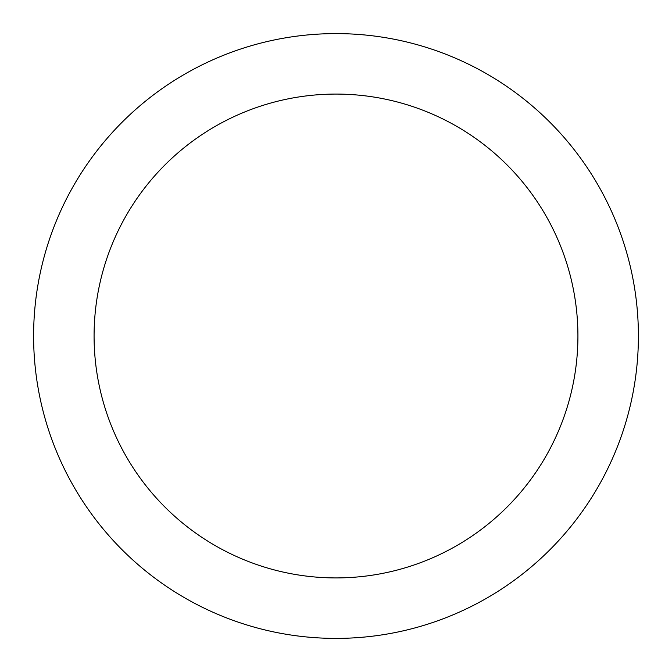 <?xml version="1.0" encoding="UTF-8"?>
<svg xmlns="http://www.w3.org/2000/svg" width="672" height="672" viewBox="0 0 672 672"><rect width="100%" height="100%" fill="white"/><g stroke="black" fill="none" stroke-linecap="round" stroke-linejoin="round"><path stroke-width="0.5" stroke-dasharray="3.36 2.52" d="M336 94.08A241.92 241.92 0 0 0 94.08 336A241.92 241.92 0 0 0 336 577.92A241.92 241.92 0 0 0 577.92 336A241.92 241.92 0 0 0 336 94.08M336 638.4A302.4 302.4 0 0 0 638.4 336A302.4 302.4 0 0 0 336 33.6A302.4 302.4 0 0 0 33.6 336A302.4 302.4 0 0 0 336 638.4"/><path stroke-width="1.01" d="M336 94.08A241.92 241.92 0 0 0 94.08 336A241.92 241.92 0 0 0 336 577.92A241.92 241.92 0 0 0 577.92 336A241.92 241.92 0 0 0 336 94.08M336 638.4A302.4 302.4 0 0 0 638.4 336A302.4 302.4 0 0 0 336 33.6A302.4 302.4 0 0 0 33.6 336A302.4 302.4 0 0 0 336 638.4"/></g></svg>
